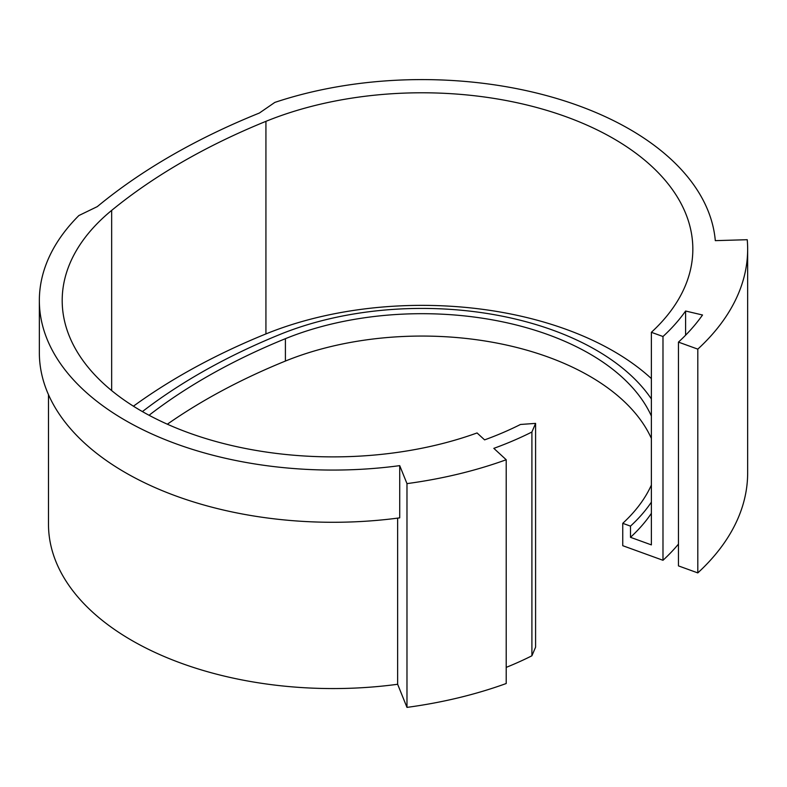 <?xml version="1.0" encoding="UTF-8"?>
<svg xmlns="http://www.w3.org/2000/svg" width="787" height="787" viewBox="0 0 787 787"><rect width="100%" height="100%" fill="white"/><g stroke="black" fill="none" stroke-linecap="round" stroke-linejoin="round"><path stroke-width="1.18" d="M697.803 349.133L697.803 572.906L678.463 565.892L678.463 342.119L697.803 349.133A325.67 188.024 0 0 0 747.65 249.164A325.67 188.024 0 0 0 747.237 239.71L715.304 240.645A293.699 169.569 0 0 0 274.811 102.418L259.366 113.043A655 378.163 0 0 0 97.293 206.617L78.877 215.54A293.699 169.569 0 0 0 39.35 300.506L39.35 352.714A293.699 169.569 0 0 0 125.369 472.613A293.699 169.569 0 0 0 399.717 517.856L399.717 465.638L406.977 483.621A325.67 188.024 0 0 0 506.208 459.746L493.823 448.354A302.375 174.576 0 0 0 531.904 432.014L535.593 423.386L520.492 424.468A285.022 164.552 180 0 1 484.595 439.874L477.06 432.948A270.866 156.377 180 0 1 201.984 437.356A270.866 156.377 180 0 1 62.193 300.506A270.866 156.377 180 0 1 111.656 210.404A639.467 369.192 180 0 1 265.927 121.346A270.866 156.377 180 0 1 613.506 138.581A270.866 156.377 180 0 1 692.835 249.164A270.866 156.377 180 0 1 651.38 332.311L651.38 544.889L630.485 537.314L630.485 526.129L622.753 523.325L622.753 545.696L662.988 560.285L662.988 336.511L651.38 332.311M39.35 300.506A293.699 169.569 0 0 0 125.369 420.406A293.699 169.569 0 0 0 399.717 465.638M167.346 424.203A605.665 349.684 180 0 1 285.406 361.056A237.064 136.869 180 0 1 589.601 376.147A237.064 136.869 180 0 1 651.38 438.428M149.058 415.27A605.665 349.684 180 0 1 285.406 338.685A237.064 136.869 180 0 1 589.601 353.776A237.064 136.869 180 0 1 651.38 416.048M651.38 485.058A237.064 136.869 180 0 1 622.753 523.325M142.408 411.591A614.804 354.957 180 0 1 280.142 334.377A246.193 142.142 180 0 1 596.064 350.048A246.193 142.142 180 0 1 651.38 398.96M133.416 406.2A639.467 369.192 180 0 1 265.927 333.924A270.866 156.377 180 0 1 613.506 351.159A270.866 156.377 180 0 1 651.38 378.596M48.489 394.68L48.489 524.27A284.56 164.296 0 0 0 397.642 684.277L397.642 518.131M678.463 342.119A302.838 174.842 0 0 0 702.525 314.997L685.595 311.022A284.56 164.296 180 0 1 662.988 336.511M678.463 544.092A284.56 164.296 180 0 1 662.988 560.285M506.208 667.386A302.375 174.576 0 0 0 531.904 655.787L535.593 647.16L535.593 423.386M397.642 684.277L406.977 707.385A325.67 188.024 0 0 0 506.208 683.519L506.208 459.746M697.803 572.906A325.67 188.024 0 0 0 747.65 472.928L747.65 249.164M651.38 502.145A246.193 142.142 180 0 1 630.485 526.129M651.38 513.34A246.193 142.142 180 0 1 630.485 537.314M685.595 335.213L685.595 311.022M406.977 707.385L406.977 483.621M531.904 655.787L531.904 432.014M265.927 121.346L265.927 333.924M111.656 210.404L111.656 390.598M285.406 361.056L285.406 338.685"/></g></svg>
